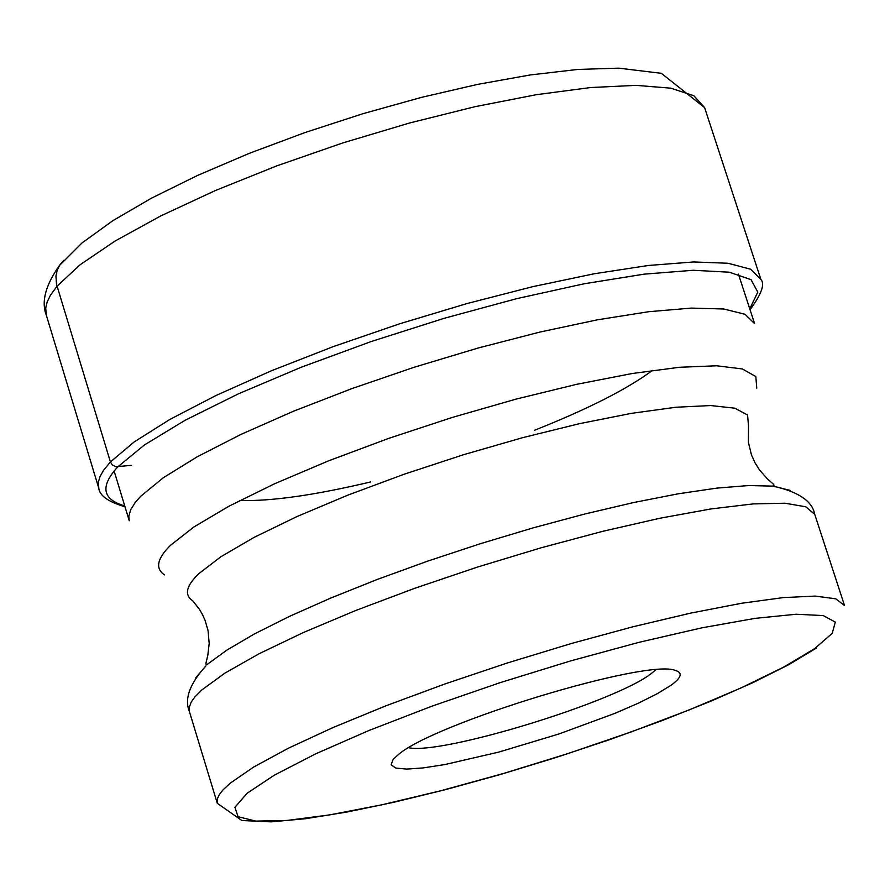 <?xml version="1.0" encoding="UTF-8"?>
<svg xmlns="http://www.w3.org/2000/svg" width="890" height="890" viewBox="0 0 890 890"><rect width="100%" height="100%" fill="white"/><g stroke="black" fill="none" stroke-linecap="round" stroke-linejoin="round"><path stroke-width="1.33" d="M398.119 754.787C433.931 723.192 647.698 658.255 675.41 670.459C682.953 672.707 681.506 677.624 671.082 685.222L657.421 693.633L638.408 703.156L614.912 713.357L558.82 734.005L498.778 752.095L444.955 764.532L423.373 767.892L406.708 769.094L395.772 768.07L391.122 764.822L393.069 759.481L398.119 754.787M655.808 669.836L651.424 673.43C615.613 701.832 441.774 755.098 408.766 747.722M63.713 260.403L59.864 264.864L57.227 270.171L55.948 276.034L56.482 284.188L110.416 461.943L112.218 464.88L115.878 466.749L131.231 465.359M57.016 286.202L80.145 264.742L115.122 241.001L160.801 215.903L215.458 190.493L276.89 165.84L342.539 143.012L409.556 123.009L475.06 106.678L536.269 94.707L590.637 87.532L636.038 85.362L670.815 88.177L693.866 95.731L704.613 107.623L661.337 73.325L618.706 68.152L577.732 69.442L530.34 74.938L477.652 84.372L421.259 97.433L363.031 113.675L304.981 132.554L249.156 153.392L197.446 175.486L151.534 198.136L112.73 220.753L81.891 243.059L59.463 265.476C45.535 285.134 41.14 301.699 46.313 315.182L45.713 307.973L47.17 301.977L50.285 295.513L57.016 286.202M750.048 309.675C761.506 294.156 765.122 284.088 760.883 279.46L750.626 269.214L727.987 263.251L693.499 261.96L648.265 265.487L593.93 273.82L532.62 286.691L466.872 303.59L399.488 323.849L333.372 346.566L271.372 370.785L216.103 395.438L169.79 419.479L134.167 441.941L110.416 461.943L103.407 470.499L100.092 476.395L98.423 481.801L98.779 488.221L46.313 315.182M749.781 308.863L757.79 292.109L751.015 279.638L729.288 272.195L693.21 270.271L644.138 274.153L584.252 283.754L516.456 298.717L444.177 318.309L371.197 341.538L301.365 367.181L238.309 393.881L185.176 420.236L144.469 444.922L117.903 466.761C99.903 486.318 102.183 499.379 124.745 505.943M239.822 500.514C271.205 501.382 314.838 495.185 370.707 481.924M534.523 430.271C587.89 409.089 627.183 389.141 652.403 370.429M814.584 648.654L832.217 633.357L835.298 622.099L823.228 615.569L796.138 614.245L755.076 618.361L701.932 627.828L639.409 642.224L570.946 660.814L500.391 682.563L431.795 706.226L369.061 730.445L315.65 753.852L274.331 775.168L247.075 793.279L234.927 807.33L238.064 816.709L255.853 821.103L287.025 820.447L329.745 814.895L381.788 804.827L440.639 790.787L503.618 773.443L567.942 753.574L630.81 732.058L689.45 709.819L741.225 687.848L783.656 667.122L814.584 648.654M195.778 677.791L205.946 665.842C189.726 683.787 184.197 699.006 189.381 711.499L189.114 707.773L191.228 702.043L194.665 697.193L201.741 690.028L224.947 673.096L259.279 653.638L303.579 632.434L356.156 610.317L414.907 588.234L477.363 567.108L540.853 547.873L602.652 531.341L660.146 518.191L710.943 508.947L753.085 503.918L785.024 503.217L805.739 506.777L814.728 514.331L844.532 605.545L835.788 598.825L815.285 596.089L783.5 597.568L741.448 603.287L690.662 613.121L633.124 626.727L571.213 643.548L507.534 662.917L444.844 683.987L385.815 705.848L332.927 727.575L288.316 748.245L253.65 767.047L230.132 783.233L222.912 790.009L219.363 794.57L217.416 798.642L217.293 803.314L241.88 820.524L271.261 821.848L305.481 818.722L346.733 812.081L393.836 802.279L445.323 789.686L499.579 774.723L554.904 757.868L609.583 739.668L661.904 720.678L710.22 701.465L752.996 682.608L788.863 664.63L816.742 647.853M814.728 514.331C812.303 501.115 798.386 491.714 772.976 486.129L774.066 485.128L773.087 483.893L767.391 478.865L759.537 470.02L755.043 462.867L751.405 454.701L748.401 442.419L748.501 425.542L747.544 414.996L734.851 408.199L710.676 405.551L675.788 407.253L631.533 413.338L579.779 423.596L522.819 437.624L463.278 454.79L403.96 474.292L347.634 495.218L296.926 516.578L254.106 537.371L220.976 556.684L198.804 573.672C186.099 585.954 184.074 594.998 192.718 600.783L199.327 609.149L202.475 614.556L205.178 620.608L208.071 630.721L209.183 643.548L207.826 655.296L206.046 662.683L205.946 664.252L206.958 664.596L226.872 650.101L254.418 633.936L289.384 616.414L330.769 598.047L377.371 579.412L427.734 561.112L480.244 543.745L533.232 527.848L584.986 513.953L633.836 502.494L678.28 493.794L716.973 488.098L748.813 485.54L772.976 486.129L790.153 490.379M164.505 574.907C155.071 568.554 157.029 558.72 170.379 545.414L193.797 527.036L228.986 506.188L274.598 483.76L328.699 460.786L388.852 438.325L452.265 417.443L515.933 399.143L576.842 384.28L632.156 373.522L679.415 367.281L716.628 365.779L742.371 368.961L755.832 376.57L756.767 388.174M738.433 274.153L754.598 323.615L745.03 314.281L723.748 308.997L691.296 308.096L648.699 311.711L597.524 319.799L539.774 332.092L477.819 348.112L414.295 367.214L351.917 388.585L293.366 411.28L241.101 434.342L197.202 456.793L163.348 477.719L140.665 496.32L135.302 502.383L130.63 509.814L128.783 516.411L129.25 520.784L114.12 470.999M98.779 488.221C99.725 495.786 108.469 501.96 124.989 506.755M760.883 279.46L704.613 107.623M217.293 803.314L189.381 711.499"/></g></svg>
